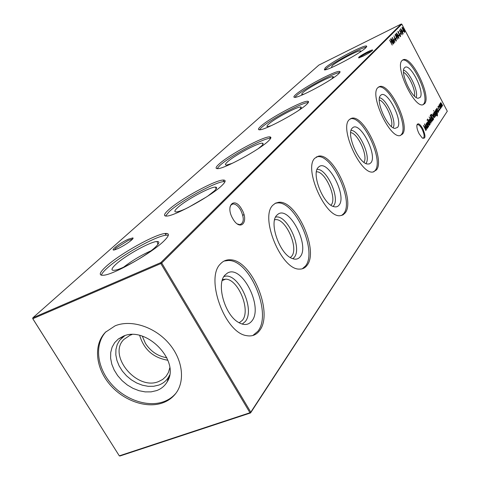 <?xml version="1.0" encoding="UTF-8"?>
<svg xmlns="http://www.w3.org/2000/svg" width="480" height="480" viewBox="0 0 480 480"><rect width="100%" height="100%" fill="white"/><g stroke="black" fill="none" stroke-linecap="round" stroke-linejoin="round"><path stroke-width="0.72" d="M115.662 264.528C124.962 255.726 150.72 241.404 157.086 241.506C159.822 241.476 159.354 243.264 155.688 246.858C147.804 254.694 123.618 268.68 115.374 270.144C110.766 270.942 110.862 269.07 115.662 264.528M123.594 267.186C132.126 260.598 141.276 255.126 151.044 250.782M101.346 275.232C101.76 273.66 103.596 271.392 106.848 268.422C120.21 255.924 155.724 236.004 166.086 235.194L168.348 235.248M105.816 266.724C119.208 254.268 154.734 234.336 165.078 233.484C169.842 233.028 169.47 235.524 163.962 240.978C152.382 252.606 115.188 273.912 104.208 275.172C98.478 275.85 99.012 273.036 105.816 266.724M187.026 208.14C182.496 210.264 179.13 211.506 176.928 211.866C174.018 212.214 174.192 210.864 177.444 207.816C185.298 200.31 210.786 186.468 215.58 187.122C217.242 187.242 216.84 188.502 214.38 190.896L207.594 196.242M188.112 207.582L206.574 196.902M165.516 216.054L169.284 211.548C180.624 200.862 215.994 181.494 224.058 181.602L225.024 181.644M168.384 210.018C179.742 199.362 215.124 179.982 223.164 180.048C226.128 179.964 225.75 181.74 222.042 185.376C212.22 195.348 175.23 215.898 166.83 216.066C163.272 216.264 163.788 214.248 168.384 210.018M232.434 163.266L226.704 165.048C224.814 165.174 225.012 164.178 227.292 162.054C233.976 155.622 258.942 142.248 262.53 143.208C263.574 143.376 263.238 144.288 261.522 145.944L258.21 148.674M217.074 168.648L219.714 165.618C229.386 156.426 264.24 137.634 270.474 138.3L270.696 138.312M218.91 164.22C228.606 155.052 263.46 136.254 269.682 136.884C271.578 136.95 271.23 138.246 268.644 140.772C260.256 149.358 223.884 169.17 217.506 168.654C215.226 168.648 215.694 167.166 218.91 164.22M271.2 125.712L267.78 126.606C266.514 126.636 266.712 125.886 268.362 124.35C274.086 118.806 298.374 105.906 301.056 107.016L300.222 109.044L298.584 110.448M259.44 129.786L261.294 127.746C269.46 119.928 302.754 102.06 308.268 102.576M260.568 126.462C268.89 118.536 302.958 100.326 307.776 101.28C309.036 101.406 308.73 102.372 306.864 104.184C299.658 111.624 264.192 130.704 259.344 129.786C257.838 129.696 258.246 128.586 260.568 126.462M304.296 94.044L302.25 94.488C301.374 94.47 301.554 93.894 302.778 92.754C307.716 87.936 331.23 75.504 333.246 76.668L331.842 78.852M294.882 97.338L296.166 95.982C303.048 89.358 334.296 72.564 339.702 72.618M295.506 94.794C302.7 87.9 335.808 70.296 339.558 71.424C340.422 71.556 340.158 72.294 338.772 73.638C332.55 80.118 298.158 98.484 294.462 97.338C293.43 97.224 293.778 96.372 295.506 94.794M332.766 67.044L331.578 67.248L332.046 65.886C336.33 61.68 359.028 49.704 360.552 50.868L359.784 52.254M324.984 69.828L325.83 68.964C331.686 63.294 361.05 47.484 366.39 47.154M325.23 67.854C331.482 61.818 363.546 44.82 366.492 46.026L365.82 47.748C360.408 53.418 327.174 71.094 324.342 69.846L325.23 67.854M241.734 209.28C249.438 221.97 240.3 232.11 232.806 218.67C224.946 205.53 234.528 195.99 241.734 209.28M237.384 223.962L239.844 224.628C244.116 222.966 244.38 218.082 240.63 209.982C238.188 205.968 235.65 203.958 233.016 203.946L231.114 204.852L229.968 207.096M422.724 128.592C425.91 136.248 425.712 139.326 422.118 137.832L419.148 133.8C417.36 130.242 416.616 127.32 416.916 125.034C417.954 122.652 419.892 123.84 422.724 128.592M422.658 138.234L423.138 138.264C424.74 137.16 424.368 134.088 422.022 129.042C420.36 126.054 418.884 124.578 417.582 124.602L416.892 125.154M372.024 50.868L367.776 52.578C363.864 54.564 361.104 56.244 359.496 57.618L359.352 57.768M363.294 56.082L358.71 57.924C357.954 57.396 360.936 55.368 367.65 51.84C370.692 50.364 372.378 49.764 372.69 50.052C372.018 51.186 368.886 53.196 363.294 56.082M132.492 239.142L128.388 240.348L115.872 248.136L114.438 249.876M117.774 248.652L115.11 249.696C108.432 251.892 119.772 242.964 128.34 239.208L132.828 237.906C134.928 238.302 124.734 245.61 117.774 248.652M224.97 275.1L227.25 273.198C241.506 263.73 263.706 307.11 251.85 321C248.37 325.29 243.708 325.626 237.858 322.026C224.412 313.98 216.228 283.68 224.97 275.1M223.884 276.6C237.642 271.068 255.828 309.396 245.262 321.552L242.208 324.096M222.504 279.606L225.66 279.15C238.302 279.138 251.022 310.458 242.346 320.346L239.166 322.818M224.094 261.054L228.396 260.478C249.942 259.932 272.352 313.626 257.862 331.272L252.852 335.508M220.458 263.904C223.08 261.03 226.272 259.662 230.028 259.8C251.532 259.272 273.966 313.014 259.518 330.654C256.302 334.98 252.012 336.648 246.636 335.646C224.85 333.054 204.984 278.118 220.458 263.904M276.738 215.322L278.07 214.152C289.284 205.662 309.936 245.496 300.24 256.692C298.2 259.296 295.392 259.842 291.822 258.33C279.618 253.8 268.824 222.81 276.738 215.322M275.562 217.134C286.836 213.936 302.61 247.914 294.258 257.346L292.824 258.72M274.638 219.726L275.352 219.636C285.762 218.178 299.028 248.046 291.636 256.302L290.328 257.544M275.142 203.352L277.056 202.98C294.738 200.178 317.802 251.298 305.508 265.962L302.31 268.782M272.868 205.206L275.466 203.184L278.55 202.326C296.202 199.548 319.278 250.704 307.02 265.362C305.094 267.984 302.55 269.226 299.388 269.094C281.376 270.012 259.518 217.224 272.868 205.206M318.21 167.436L319.056 166.668C328.092 159.234 347.124 195.936 339.078 205.086C337.764 206.784 335.958 207.288 333.66 206.592C323.148 204.192 311.226 173.88 318.21 167.436M317.046 169.446C326.544 167.97 340.35 198.312 333.6 205.788L333.066 206.376M316.434 171.804C325.152 170.994 337.308 198.192 331.218 204.864L330.924 205.212M316.284 156.984L317.1 156.792C331.644 153.144 354.21 201.294 343.758 213.534L341.652 215.466M314.826 158.208L318.474 156.168C332.988 152.538 355.566 200.718 345.15 212.952L342.99 214.92L340.266 215.682C325.464 218.202 303.39 168.342 314.826 158.208M352.176 128.22L352.752 127.68C360.174 121.2 377.706 155.16 370.932 162.756L369.342 163.95L367.248 164.004C358.308 162.87 346.056 133.746 352.176 128.22M351.084 130.368C359.256 130.182 371.436 157.446 365.886 163.476M350.694 132.6C358.032 133.32 368.304 156.36 363.942 162.306M350.118 118.914L350.388 118.848C362.478 114.972 384.09 160.206 375.144 170.508L373.728 171.864M349.176 119.742L351.66 118.254C363.726 114.396 385.35 159.66 376.434 169.95L373.116 171.972C360.852 175.158 339.354 128.316 349.176 119.742M380.508 95.508L380.916 95.118C387.12 89.448 403.314 121.02 397.536 127.404L394.92 128.412C387.3 128.034 375.138 100.266 380.508 95.508M379.512 97.77C386.424 98.55 397.068 121.998 393.114 127.728M379.296 99.948C385.434 101.7 394.05 120.678 391.344 126.468M378.42 87.114C388.602 83.358 409.08 125.832 401.364 134.568L400.398 135.528M377.814 87.666L379.584 86.556C389.73 82.746 410.256 125.298 402.558 134.034L400.2 135.564C389.922 138.966 369.318 94.974 377.814 87.666M404.496 67.806L404.802 67.518C410.052 62.526 425.07 92.01 420.09 97.434L418.158 98.25C411.624 98.334 399.768 71.928 404.496 67.806M403.608 70.176C409.554 71.646 418.86 91.92 416.13 97.416M403.548 72.342C408.756 74.784 415.98 90.504 414.45 96.066M402.438 60.156C411.24 57.108 430.248 96.69 423.594 104.094L422.934 104.778M402.054 60.516L403.362 59.67C411.996 56.028 431.412 96.096 424.71 103.59L422.97 104.766C414.252 108.162 394.656 66.792 402.054 60.516M166.848 357.744C157.86 356.25 150.72 351.462 145.428 343.374L142.332 336.186M167.916 360.264C153.366 357.84 143.958 349.572 139.698 335.454M169.776 367.836L168.456 372.426L166.056 376.35L162.726 379.428L158.604 381.558C136.758 390.906 107.298 355.236 123.978 339.354L130.194 335.172L131.946 334.572M169.578 375.114L168.69 376.878C166.434 380.742 163.128 383.478 158.784 385.086L153.672 386.274L148.134 386.316L142.41 385.212L136.74 383.028L131.37 379.848L126.51 375.81L122.37 371.088L119.124 365.868L116.91 360.378L115.824 354.84L115.926 349.488L117.21 344.562L119.64 340.272L124.752 335.7M156.57 390.612L151.104 391.866L145.188 391.896L139.074 390.714L133.014 388.362L127.266 384.96L122.076 380.64L117.642 375.588L114.168 370.014L111.786 364.146L110.616 358.23L110.712 352.518L112.074 347.25L114.654 342.666L118.362 338.964L123.186 336.258C146.256 325.332 180.894 361.392 167.16 381.87C164.742 385.992 161.214 388.908 156.57 390.612M175.956 393.192C172.656 397.122 168.48 399.984 163.434 401.784C146.868 407.64 123.816 399.228 110.28 382.722C96.642 366.276 94.512 343.998 106.008 331.686M162.504 402.948C145.794 408.858 122.496 400.236 108.972 383.478C95.346 366.792 93.54 344.316 105.486 332.208L115.11 325.824C130.824 319.32 154.092 326.58 168.366 342.804C182.73 358.962 185.598 381.12 175.512 393.78C172.152 398.004 167.814 401.064 162.504 402.948M438.912 110.778L438.834 110.214L438.912 110.778M437.49 113.484L435.654 109.98L436.086 110.46L436.158 109.212L438.222 112.392L436.254 109.752L437.49 113.484M433.572 111.048L433.512 110.502L433.572 111.048M435.63 111.09L437.406 114.228L437.334 115.974L436.524 115.35L437.298 115.404L436.8 113.31L436.656 114.594L435.45 113.358L434.94 110.904L435.63 111.09L435.174 111.324L435.564 113.22L436.59 114.048L436.218 112.212L435.288 111.24M433.572 119.292L433.2 119.838L430.638 114.966L431.298 114.246L432.93 116.034L433.572 119.292L433.092 119.628M431.682 122.088L429.15 116.904L431.682 122.088M427.614 119.01L430.134 124.386L428.112 120.972L427.614 119.01M427.146 120.366L427.086 119.802L427.146 120.366M394.302 40.368L394.032 39.858L394.56 39.312L394.83 39.828L394.302 40.368M395.988 38.64L395.718 38.13L396.246 37.596L396.51 38.106L395.988 38.64M399.036 38.238L397.224 36.108L396.39 33.012L398.142 35.178L398.916 38.298M400.62 36.606L399.654 35.946L399.636 35.586L400.356 36.102L400.176 35.004L398.196 32.916L397.992 31.398L398.718 31.914L398.766 32.322L398.172 31.956L398.304 32.778L400.302 34.89L400.5 36.66M425.994 130.512L423.408 125.442L426.108 128.754L424.482 123.888L427.278 128.616L425.154 125.376L426.57 129.666L424.212 126.738L425.832 130.584M428.67 126.546L426.762 122.934L427.218 123.42L427.314 122.112L429.456 125.382L427.398 122.676L428.67 126.546M403.2 33.936L401.424 31.83L400.596 28.776L402.318 30.924L403.086 33.99M400.23 34.302L399.966 33.798L400.476 33.276L400.734 33.78L400.23 34.302M441.522 107.502L439.716 104.052L440.136 104.502L440.166 103.362L440.766 103.884L440.724 102.546L442.734 105.714L440.832 103.062L442.08 106.68L440.274 103.878L441.522 107.502M447.294 111.21L250.566 412.938L249.96 412.746L250.788 412.164L447.294 111.21L401.832 24.186L161.718 263.004L250.788 412.164L250.566 412.938L119.958 456L119.304 455.85L249.96 412.746L160.842 263.562L32.82 318.72L119.304 455.85L32.706 318.6L32.826 317.826L160.794 262.626L401.298 24L318.858 65.094L32.826 317.826L32.706 318.6M392.22 45.078L389.568 40.044L390.78 41.982L391.506 41.25L390.546 39.06L393.186 44.082L391.776 41.766L391.056 42.498L392.22 45.078M439.044 105.936L439.212 104.796L440.424 106.08L440.778 108.6L439.578 107.334L439.044 105.936M399.6 30.714L399.66 29.886L402.096 34.884L399.6 30.714M402.852 31.614L402.594 31.116L403.092 30.6L403.356 31.098L402.852 31.614M426.396 123.468L428.418 126.924L427.98 126.462L427.788 127.824L426.504 126.51L425.994 123.942L426.75 124.134L426.396 123.468M403.17 28.074L404.862 31.404L404.688 32.358L403.578 31.242L402.414 28.818L402.15 27.192L403.032 28.146M398.688 35.874L398.424 35.37L398.94 34.842L399.204 35.346L398.688 35.874M397.092 36.816L397.614 39.324L396.936 36.93L396.732 37.164L395.628 36.066L395.268 34.11L396.486 35.208L397.092 36.816L396.744 37.02M394.542 38.316L393.996 35.802L394.692 38.178L394.89 37.938L395.988 39.042L396.36 41.004L395.148 39.918L394.542 38.316M393.6 43.656L391.02 38.586L393.774 42.09L392.208 37.386L395.016 42.192L392.868 38.862L394.26 42.972L391.83 39.906L393.444 43.728M429.696 125.034L427.902 121.272L429.696 125.034M429.078 120.498L429.276 119.286L430.548 120.606L430.878 123.252L429.624 121.95L429.078 120.498M430.188 115.398L432.924 120.246L432.498 119.784L432.324 121.116L431.058 119.808L430.554 117.294L431.31 117.528L430.188 115.398M434.58 117.132L434.706 115.986L434.646 117.678L433.428 116.364L432.906 115.038L433.062 113.766L434.352 115.158L433.578 116.292L434.58 117.132M436.05 115.614L434.304 111.936L436.05 115.614M433.74 112.656L434.22 112.836L434.106 113.73L435.354 114.942L435.528 116.412L435.042 115.788L435.408 115.908L435.258 115.116L434.01 113.898L433.74 112.656M436.782 108.228L437.256 108.408L437.334 109.56L438.372 110.49L438.552 111.936L438.066 111.318L438.426 111.438L438.282 110.664L437.046 109.452L436.782 108.228M438.078 106.332L438.882 106.596L438.912 106.938L438.294 106.77L438.654 108.654L439.59 109.614L439.92 108.57L439.77 110.076L438.57 108.846L438.078 106.332M160.842 263.562L161.718 263.004L160.794 262.626L160.842 263.562M401.298 24L401.832 24.186M391.332 41.424L391.566 41.868M390.864 42.504L391.776 41.766M439.02 104.97L439.668 105.018M440.676 108.102L440.616 108.582M439.536 107.25L440.358 108.216M440.598 108.144L440.328 106.23L439.284 105.33L439.68 107.184M438.966 105.468L439.284 105.33M400.188 33.57L400.734 33.78M400.446 28.98L402.93 33.954M400.842 29.292L402.198 31.044L402.942 33.432L402.552 33.636L402.87 33.468M402.81 30.894L403.356 31.098M427.134 122.316L427.464 122.616M427.098 122.808L427.398 122.676M427.716 127.272L427.632 127.806M425.97 123.99L426.366 124.284M426.432 124.278L426.75 124.134M426.096 124.446L426.618 126.348L427.602 127.338L427.356 125.286L426.234 124.38M402.396 28.776L403.518 29.274M403.17 29.442L403.704 31.134L404.46 31.842L404.328 30.432L403.542 29.694M404.556 31.77L404.52 32.358M402.066 27.342L402.438 27.66L402.072 27.852M402.072 27.858L402.474 27.648L403.05 28.176L403.134 29.28M402.402 27.696L402.534 28.71M403.152 29.898L403.476 29.736M400.344 36.63L400.332 36.12L399.954 36.306L400.284 36.138M397.848 31.614L398.22 31.926M398.652 35.136L399.204 35.346M396.24 33.21L398.76 38.262M398.37 37.938L398.7 37.764M398.772 37.728L398.022 35.298L396.636 33.528M396.558 37.152L396.936 36.93M395.19 34.254L395.598 34.584M396.6 36.54L396.738 36.99M395.274 34.752L396.498 36.624L396.348 35.298L395.526 34.626M396.12 36.81L396.462 36.636M395.952 37.896L396.51 38.106M394.716 38.124L395.136 38.472M395.13 39.882L396.096 40.488L396.078 41.04M396.096 40.488L395.88 39.198L395.118 38.478L395.28 39.81M394.692 38.7L395.046 38.526M394.272 39.612L394.83 39.828M428.25 120.666L428.766 120.792M428.238 121.218L428.58 121.068M429.072 119.466L429.75 119.508M430.806 122.712L430.722 123.234M429.582 121.866L430.464 122.844M430.692 122.778L430.44 120.768L429.336 119.85L429.738 121.794M429 120L429.336 119.85M432.24 120.582L432.168 121.098M430.518 117.36L430.896 117.642M430.644 117.798L431.172 119.658L432.138 120.636L431.886 118.626L430.788 117.732M431.052 114.402L431.634 114.792M433.398 118.578L433.206 119.448M431.394 114.852L430.794 115.26M431.01 115.308L433.044 119.178L433.458 118.35L432.822 116.184L431.532 114.792L430.854 115.38M434.568 117.15L434.49 117.654M432.864 113.94L433.242 114.222M433.284 114.216L433.614 114.072M433.866 115.098L434.352 115.158M433.992 115.32L433.362 116.238M432.972 114.378L433.362 115.842L434.016 114.882L433.134 114.306M437.298 115.41L437.19 115.968L437.538 115.818M436.548 114.096L436.494 114.576M434.904 110.976L435.27 111.246M434.85 111.468L435.174 111.324M433.686 112.854L434.22 112.836M434.286 114.336L434.616 114.192M434.322 114.378L435.03 114.456M435.312 115.968L435.33 116.364M435.99 109.416L436.296 109.704L435.966 109.848M436.728 108.426L437.256 108.408M437.328 109.884L437.646 109.74M437.37 109.932L438.054 110.01M438.33 111.498L438.354 111.888M438.048 106.38L438.456 106.668M437.964 106.92L438.294 106.77M439.716 109.53L439.62 110.064M157.932 244.41L157.086 241.506M165.078 233.484L166.086 235.194M216.09 188.994L215.58 187.122M223.164 180.048L224.058 181.602M262.848 144.438L262.53 143.208M269.682 136.884L270.474 138.3M301.26 107.844L301.056 107.016M307.776 101.28L308.382 102.378M333.384 77.244L333.246 76.668M339.558 71.424L339.972 72.18M360.648 51.276L360.552 50.868M366.492 46.026L366.774 46.566M132.156 239.502L131.928 239.124M224.94 275.136L227.25 273.198M225.66 279.15L222.21 280.554M230.028 259.8L228.396 260.478M276.888 215.16L278.07 214.152M275.352 219.636L274.578 219.966M278.55 202.326L277.056 202.98M318.39 167.238L319.056 166.668M318.474 156.168L317.1 156.792M352.35 128.034L352.752 127.68M351.66 118.254L350.388 118.848M379.584 86.556L378.438 87.102M403.362 59.67L402.588 60.042M123.12 336.804L118.362 338.964M417.21 124.77L417.582 124.602M165.444 234.108L166.914 233.448M231.222 204.744L233.016 203.946M243.9 214.38L242.844 215.508M168.69 376.878L167.16 381.87M132.528 239.1L132.828 237.906M427.452 122.622L427.146 122.76M427.602 127.338L427.236 127.5M403.512 29.706L403.194 29.862M398.724 37.764L398.37 37.932M396.498 36.624L396.144 36.804M395.562 34.602L395.238 34.758M395.082 38.496L394.758 38.658M432.138 120.636L431.778 120.798M439.59 109.614L439.236 109.77"/></g></svg>
